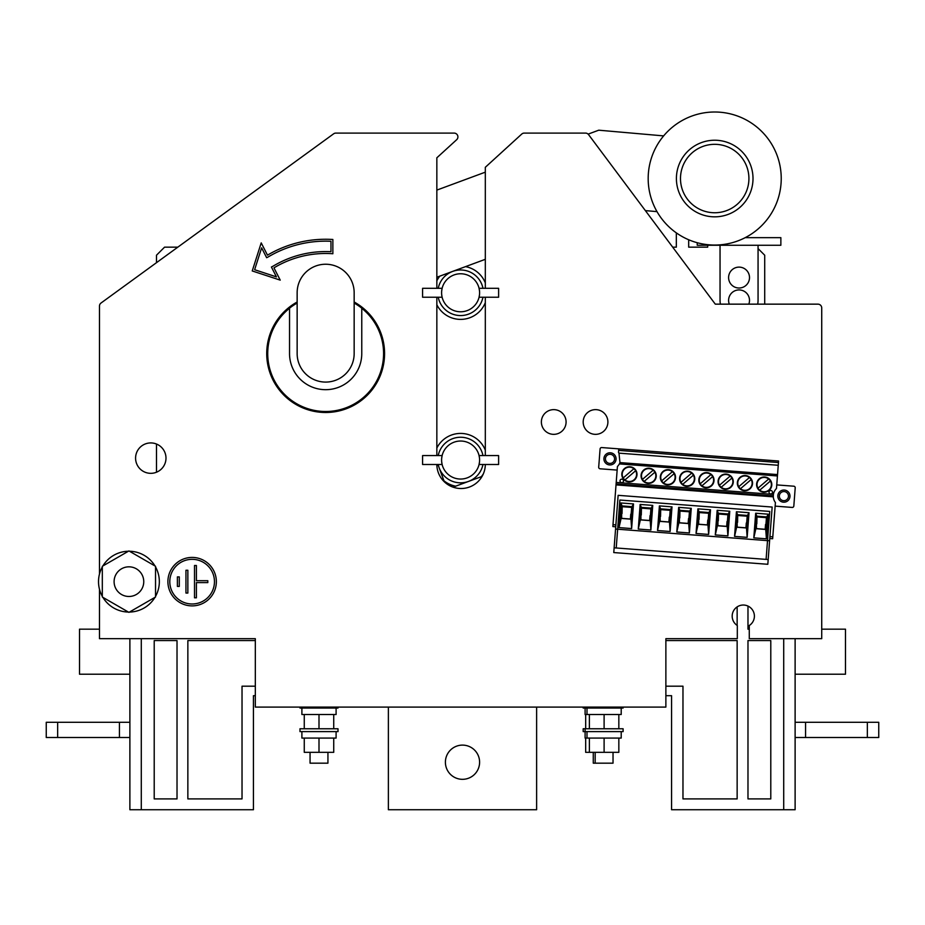 <?xml version="1.0" encoding="UTF-8"?>
<svg xmlns="http://www.w3.org/2000/svg" width="925" height="925" viewBox="0 0 925 925"><rect width="100%" height="100%" fill="white"/><g stroke="black" fill="none" stroke-linecap="round" stroke-linejoin="round"><path stroke-width="1.39" d="M645.372 210.611L656.993 211.628L645.372 210.611L672.695 247.16L676.325 247.16L676.325 238.604M707.683 245.264L707.683 247.16L688.686 247.16L688.686 239.76L688.686 247.16L707.683 247.16L707.683 245.264M598.741 130.194L663.641 135.894L598.741 130.194L588.127 134.125M748.915 178.537A34.213 34.213 0 0 1 714.701 212.75A34.213 34.213 0 0 1 680.488 178.537A34.213 34.213 0 0 1 714.701 144.323A34.213 34.213 0 0 1 748.915 178.537M676.406 178.537A38.295 38.295 0 0 1 714.701 140.23A38.295 38.295 0 0 1 753.008 178.537A38.295 38.295 0 0 1 714.701 216.832A38.295 38.295 0 0 1 676.406 178.537M781.232 178.537A66.519 66.519 0 0 1 714.701 245.056A66.519 66.519 0 0 1 648.182 178.537A66.519 66.519 0 0 1 714.701 112.006A66.519 66.519 0 0 1 781.232 178.537M436.843 190.099L485.313 172.166M485.313 259.312L436.843 277.246M437.93 464.5L444.335 481.809M450.718 484.746L448.082 484.746A24.235 24.235 0 0 0 453.042 487.151L481.243 476.722L481.474 477.369M728.599 277.569A10.452 10.452 0 0 0 739.052 288.022A10.452 10.452 0 0 0 749.504 277.569A10.452 10.452 0 0 0 739.052 267.117A10.452 10.452 0 0 0 728.599 277.569M748.799 304.152A10.452 10.452 0 0 0 739.052 289.93A10.452 10.452 0 0 0 729.305 304.152M441.595 292.809L441.664 294.462M441.676 294.532L442.046 296.913M479.52 294.532L479.15 296.913M441.595 460.072L441.664 461.725M441.676 461.795L442.127 464.5L422.586 464.5L422.586 455.574L442.127 455.574L441.676 458.291M479.532 458.326L479.069 455.574L498.61 455.574L498.61 464.5L479.069 464.5L479.52 461.783L479.15 464.177M441.595 460.037C442.173 465.795 442.173 465.795 441.595 460.037A19.009 19.009 0 0 1 460.604 441.028A19.009 19.009 0 0 1 479.601 460.037A19.009 19.009 0 0 1 460.604 479.046A19.009 19.009 0 0 1 441.595 460.037L441.664 458.326M442.127 297.237L422.586 297.237L422.586 288.311L442.127 288.311L441.676 291.028M441.595 292.774C442.173 298.532 442.173 298.532 441.595 292.774A19.009 19.009 0 0 1 460.604 273.765A19.009 19.009 0 0 1 479.601 292.774A19.009 19.009 0 0 1 460.604 311.783A19.009 19.009 0 0 1 441.595 292.774L441.664 291.063M479.532 291.063L479.069 288.311L498.61 288.311L498.61 297.237L479.069 297.237L479.532 294.497M482.966 464.5A22.813 22.813 0 0 1 438.23 464.5M483.336 473.854A26.605 26.605 0 0 1 481.266 476.791M455.655 486.18A26.605 26.605 0 0 1 443.965 480.803M482.966 297.237A22.813 22.813 0 0 1 438.23 297.237M485.313 302.648A26.605 26.605 0 0 1 436.843 304.753M672.695 247.16L676.325 247.16L676.325 232.869M99.472 574.113L99.472 306.094A3.804 3.804 0 0 1 101.033 303.018L156.487 262.677L156.487 255.219L164.558 247.16L177.82 247.16L333.636 133.813A3.804 3.804 0 0 1 335.879 133.096L454.117 133.096A3.804 3.804 0 0 1 456.684 139.698L436.843 157.805L436.843 288.311M720.425 304.152A19.009 19.009 0 0 1 720.043 300.382L720.043 245.264M758.061 245.264L758.061 300.382A19.009 19.009 0 0 1 757.679 304.152M156.487 444.035L156.487 472.224M758.061 248.571L764.709 255.219L764.709 304.152L817.931 304.152A3.804 3.804 0 0 1 821.724 307.956L821.724 638.678L749.273 638.678L749.273 625.52A11.123 11.123 0 0 0 743.295 605.031A11.123 11.123 0 0 0 737.306 625.52L737.306 638.678L665.873 638.678L665.873 707.093L255.323 707.093L255.323 638.678L99.472 638.678L99.472 589.19M436.843 280.795A26.605 26.605 0 0 1 439.826 276.136M465.541 266.631A26.605 26.605 0 0 1 485.313 282.9M479.069 288.311L479.347 289.641L479.069 288.311M438.23 288.311A22.813 22.813 0 0 1 482.966 288.311M436.843 448.047A26.605 26.605 0 0 1 485.313 450.163M438.23 455.574A22.813 22.813 0 0 1 482.966 455.574M479.347 456.881L479.069 455.574M745.203 237.656L780.862 237.656L780.862 245.264L697.23 245.264L697.23 242.72M521.723 134.079L485.313 167.298L521.723 134.079A3.804 3.804 0 0 1 524.278 133.096L585.525 133.096A3.804 3.804 0 0 1 588.566 134.622L715.291 304.152L817.931 304.152M605.436 458.869A4.567 4.567 0 0 0 610.003 463.425A4.567 4.567 0 0 0 614.558 458.869A4.567 4.567 0 0 0 610.003 454.302A4.567 4.567 0 0 0 605.436 458.869M779.347 496.124A4.567 4.567 0 0 0 783.903 500.679A4.567 4.567 0 0 0 788.47 496.124A4.567 4.567 0 0 0 783.903 491.557A4.567 4.567 0 0 0 779.347 496.124M143.757 581.652A14.823 14.823 0 0 1 128.933 596.475A14.823 14.823 0 0 1 114.099 581.652A14.823 14.823 0 0 1 128.933 566.828A14.823 14.823 0 0 1 143.757 581.652M102.317 566.933A30.409 30.409 0 0 0 102.317 596.371M102.872 597.33A30.409 30.409 0 0 0 128.378 612.061M129.488 612.061A30.409 30.409 0 0 0 154.984 597.33M155.539 596.371A30.409 30.409 0 0 0 155.539 566.933M566.088 421.997A12.349 12.349 0 0 1 553.728 434.345A12.349 12.349 0 0 1 541.379 421.997A12.349 12.349 0 0 1 553.728 409.636A12.349 12.349 0 0 1 566.088 421.997M607.898 421.997A12.349 12.349 0 0 1 595.55 434.345A12.349 12.349 0 0 1 583.189 421.997A12.349 12.349 0 0 1 595.55 409.636A12.349 12.349 0 0 1 607.898 421.997M135.582 458.129A15.205 15.205 0 0 1 150.787 442.925A15.205 15.205 0 0 1 165.991 458.129A15.205 15.205 0 0 1 150.787 473.334A15.205 15.205 0 0 1 135.582 458.129M167.899 581.652A24.235 24.235 0 0 1 192.123 557.417A24.235 24.235 0 0 1 216.358 581.652A24.235 24.235 0 0 1 192.123 605.887A24.235 24.235 0 0 1 167.899 581.652M214.461 581.652A22.339 22.339 0 0 1 192.123 603.99A22.339 22.339 0 0 1 169.795 581.652A22.339 22.339 0 0 1 192.123 559.324A22.339 22.339 0 0 1 214.461 581.652M361.767 308.279A57.928 57.928 0 0 1 325.646 411.498A57.928 57.928 0 0 1 289.537 308.279L289.537 353.57A36.11 36.11 0 0 0 325.646 389.679A36.11 36.11 0 0 0 361.767 353.57L361.767 308.279M354.159 302.001A58.922 58.922 0 0 1 325.646 412.492A58.922 58.922 0 0 1 297.145 302.001M354.159 303.053A58.009 58.009 0 0 1 361.767 308.175M354.159 292.751L354.159 353.57A28.513 28.513 0 0 1 325.646 382.083A28.513 28.513 0 0 1 297.145 353.57L297.145 292.751A28.513 28.513 0 0 1 325.646 264.238A28.513 28.513 0 0 1 354.159 292.751M524.278 133.096L585.525 133.096M485.313 167.298L485.313 288.311M485.313 297.237L485.313 455.574M485.313 464.5A24.235 24.235 0 0 1 461.078 488.516A24.235 24.235 0 0 1 436.843 464.5M436.843 297.237L436.843 455.574M436.843 157.805L456.684 139.698M335.879 133.096L454.117 133.096M101.033 303.018L333.636 133.813M261.22 242.882L267.487 255.161A114.318 114.318 0 0 1 332.861 239.483L332.861 253.739A100.097 100.097 0 0 0 273.962 267.857L280.229 280.125L252.236 270.944L261.22 242.882M289.537 308.175A58.009 58.009 0 0 1 297.145 303.053M179.3 576.899L177.392 576.899L177.392 586.404L179.3 586.404L179.3 576.899M187.856 570.251L185.948 570.251L185.948 593.052L187.856 593.052L187.856 570.251M196.401 565.499L194.504 565.499L194.504 597.804L196.401 597.804L196.401 582.6L207.813 582.6L207.813 580.703L196.401 580.703L196.401 565.499M330.965 241.275A112.422 112.422 0 0 0 268.354 256.849L266.654 257.717L261.625 247.854L254.629 269.718L276.436 276.887L271.407 267.024L273.106 266.157A101.993 101.993 0 0 1 330.965 251.716L330.965 241.275M154.984 565.973A30.409 30.409 0 0 0 129.488 551.242M128.378 551.242A30.409 30.409 0 0 0 102.872 565.973M155.539 597.018L128.933 612.373L102.317 597.018L102.317 566.285L128.933 550.93L155.539 566.285L155.539 597.018M479.601 762.223A17.101 17.101 0 0 0 462.5 745.111A17.101 17.101 0 0 0 445.399 762.223A17.101 17.101 0 0 0 462.5 779.324A17.101 17.101 0 0 0 479.601 762.223M783.718 638.678L783.718 809.733L795.118 809.733L795.118 638.678M255.323 695.692L253.427 695.692L253.427 809.733L141.282 809.733L141.282 638.678M177.022 798.899L177.022 640.574L154.209 640.574L154.209 798.899L177.022 798.899M255.323 640.574L187.856 640.574L187.856 798.899L242.026 798.899L242.026 686.188L255.323 686.188M665.873 640.574L737.144 640.574L737.144 798.899L682.974 798.899L682.974 686.188L665.873 686.188M770.791 798.899L747.978 798.899L747.978 640.574L770.791 640.574L770.791 798.899M536.627 707.093L536.627 809.733L388.373 809.733L388.373 707.093L388.373 763.345M783.718 809.733L671.573 809.733L671.573 695.692L665.873 695.692M749.273 629.173L747.978 629.173L747.978 606.072M737.144 606.881L737.144 625.416M129.882 737.514L46.25 737.514L46.25 722.298L57.651 722.298L57.651 737.514M795.118 737.514L867.349 737.514L867.349 722.298L878.75 722.298L878.75 737.514L867.349 737.514M141.282 809.733L129.882 809.733L129.882 638.678M821.724 629.173L845.485 629.173L845.485 674.221L795.118 674.221M129.882 674.221L79.515 674.221L79.515 629.173L99.472 629.173M795.118 722.298L805.571 722.298L805.571 737.514M805.571 722.298L867.349 722.298M129.882 722.298L119.429 722.298L119.429 737.514M119.429 722.298L57.651 722.298M621.288 518.439L622.178 506.692L631.659 507.409L630.769 519.156M640.539 519.908L641.441 508.149L650.911 508.877L650.021 520.625M659.803 521.365L660.693 509.617L670.174 510.334L669.272 522.093M679.054 522.833L679.944 511.086L689.426 511.803L688.524 523.55M698.306 524.302L699.207 512.554L708.677 513.271L707.787 525.018M717.569 525.77L718.459 514.011L727.929 514.739L727.038 526.487M736.82 527.227L737.711 515.479L747.192 516.196L746.29 527.955M756.072 528.695L756.974 516.948L766.443 517.665L765.553 529.412M621.669 518.462L621.658 513.514M630.757 514.207L630.388 519.133M621.669 518.37L630.388 519.029M622.178 506.692L622.039 513.537M640.921 519.931L640.921 514.971M650.009 515.664L649.639 520.602M640.933 519.838L649.651 520.498M641.441 508.149L641.303 515.005M660.173 521.399L660.173 516.439M669.272 517.133L668.891 522.058M660.184 521.295L668.902 521.966M660.693 509.617L660.554 516.474M679.436 522.868L679.424 517.908M688.524 518.601L688.154 523.527M679.436 522.764L688.154 523.434M679.944 511.086L679.806 517.931M698.687 524.325L698.687 519.376M707.775 520.07L707.405 524.995M698.699 524.232L707.417 524.891M699.207 512.554L699.057 519.399M717.939 525.793L717.939 520.833M727.038 521.527L726.657 526.452M717.95 525.701L726.668 526.36M718.459 514.011L718.32 520.868M737.202 527.262L737.19 522.301M746.29 522.995L745.92 527.921M737.202 527.158L745.92 527.828M737.711 515.479L737.572 522.336M756.453 528.73L756.453 523.77M765.542 524.463L765.172 529.389M756.465 528.626L765.183 529.297M756.974 516.948L756.823 523.793M769.6 540.778L772.167 507.05L618.131 495.326L615.564 529.054L617.646 529.216L616.223 547.982L619.866 500.032L769.739 511.433L766.097 559.382L767.519 540.628L769.6 540.778L767.819 564.285L613.772 552.56L614.131 547.82L768.178 559.544M615.564 529.054L614.131 547.82M765.738 529.435L766.686 516.925L768.282 514.184L766.409 538.824L765.738 529.435L755.887 528.684L753.806 537.864L766.409 538.824M747.435 515.456L737.583 514.705L736.635 527.215L746.487 527.967L747.435 515.456L749.03 512.716L747.157 537.356L746.487 527.967M728.183 513.988L718.332 513.248L717.372 525.747L727.235 526.498L728.183 513.988L729.767 511.259L727.894 535.887L727.235 526.498M708.932 512.531L699.069 511.779L698.121 524.29L707.972 525.03L708.932 512.531L710.516 509.791L708.643 534.43L707.972 525.03M689.668 511.062L679.817 510.311L678.869 522.822L688.72 523.573L689.668 511.062L691.264 508.322L689.391 532.962L688.72 523.573M670.417 509.594L660.566 508.842L659.606 521.353L669.469 522.105L670.417 509.594L672.001 506.854L670.128 531.493L669.469 522.105M651.165 508.126L641.303 507.386L640.354 519.885L650.206 520.636L651.165 508.126L652.749 505.397L650.876 530.025L650.206 520.636M631.902 506.669L622.051 505.917L621.103 518.428L630.954 519.168L631.902 506.669L633.498 503.928L631.625 528.568L630.954 519.168M769.739 511.433L767.519 540.628L617.646 529.216L619.866 500.032L769.739 511.433M622.051 505.917L620.895 502.969L633.498 503.928M620.895 502.969L619.022 527.608L621.103 518.428M619.022 527.608L631.625 528.568M641.303 507.386L640.146 504.437L652.749 505.397M640.146 504.437L638.273 529.065L640.354 519.885M638.273 529.065L650.876 530.025M660.566 508.842L659.398 505.894L672.001 506.854M659.398 505.894L657.525 530.534L659.606 521.353M657.525 530.534L670.128 531.493M679.817 510.311L678.661 507.363L691.264 508.322M678.661 507.363L676.788 532.002L678.869 522.822M676.788 532.002L689.391 532.962M699.069 511.779L697.913 508.831L710.516 509.791M697.913 508.831L696.039 533.471L698.121 524.29M696.039 533.471L708.643 534.43M718.332 513.248L717.164 510.299L729.767 511.259M717.164 510.299L715.291 534.928L717.372 525.747M715.291 534.928L727.894 535.887M737.583 514.705L736.427 511.756L749.03 512.716M736.427 511.756L734.554 536.396L736.635 527.215M734.554 536.396L747.157 537.356M768.282 514.184L755.679 513.225L756.835 516.173L766.686 516.925M756.835 516.173L755.887 528.684M755.679 513.225L753.806 537.864M770.895 490.504A1.746 1.746 0 0 0 769.022 492.112A1.746 1.746 0 0 0 770.629 493.973A1.746 1.746 0 0 0 772.491 492.366A1.746 1.746 0 0 0 770.895 490.504M621.635 482.642A1.746 1.746 0 0 0 623.508 481.035A1.746 1.746 0 0 0 621.901 479.162A1.746 1.746 0 0 0 620.028 480.769A1.746 1.746 0 0 0 621.635 482.642M672.417 471.658A7.192 7.192 0 0 1 672.602 482.723A7.192 7.192 0 0 1 661.687 480.861A7.192 7.192 0 0 1 672.417 471.658L661.687 480.861M648.09 483.382A7.608 7.608 0 0 1 641.083 475.23A7.608 7.608 0 0 1 649.246 468.223A7.608 7.608 0 0 1 656.241 476.375A7.608 7.608 0 0 1 648.09 483.382M624.722 468.882A7.192 7.192 0 0 1 635.637 470.744A7.192 7.192 0 0 1 624.918 479.948A7.192 7.192 0 0 1 624.722 468.882M763.622 492.181A7.608 7.608 0 0 1 756.615 484.018A7.608 7.608 0 0 1 764.778 477.011A7.608 7.608 0 0 1 771.774 485.174A7.608 7.608 0 0 1 763.622 492.181M745.515 475.554A7.608 7.608 0 0 1 752.522 483.706A7.608 7.608 0 0 1 744.359 490.712A7.608 7.608 0 0 1 737.364 482.549A7.608 7.608 0 0 1 745.515 475.554M725.107 489.244A7.608 7.608 0 0 1 718.101 481.092A7.608 7.608 0 0 1 726.264 474.086A7.608 7.608 0 0 1 733.271 482.237A7.608 7.608 0 0 1 725.107 489.244M609.54 464.928A6.082 6.082 0 0 1 603.933 458.407A6.082 6.082 0 0 1 610.465 452.799A6.082 6.082 0 0 1 616.062 459.332A6.082 6.082 0 0 1 609.54 464.928M730.368 487.117A7.192 7.192 0 0 1 719.453 485.255A7.192 7.192 0 0 1 730.183 476.051A7.192 7.192 0 0 1 730.368 487.117M687.749 471.149A7.608 7.608 0 0 1 694.756 479.312A7.608 7.608 0 0 1 686.593 486.319A7.608 7.608 0 0 1 679.597 478.156A7.608 7.608 0 0 1 687.749 471.149M783.44 502.183A6.082 6.082 0 0 1 777.844 495.661A6.082 6.082 0 0 1 784.365 490.053A6.082 6.082 0 0 1 789.973 496.586A6.082 6.082 0 0 1 783.44 502.183M667.341 484.85A7.608 7.608 0 0 1 660.334 476.687A7.608 7.608 0 0 1 668.497 469.692A7.608 7.608 0 0 1 675.504 477.843A7.608 7.608 0 0 1 667.341 484.85M628.838 481.913A7.608 7.608 0 0 1 621.831 473.762A7.608 7.608 0 0 1 629.983 466.755A7.608 7.608 0 0 1 636.99 474.918A7.608 7.608 0 0 1 628.838 481.913M682.685 484.342A7.192 7.192 0 0 1 682.488 473.276A7.192 7.192 0 0 1 693.403 475.138A7.192 7.192 0 0 1 682.685 484.342L693.403 475.138M644.17 481.416L654.888 472.212A7.192 7.192 0 0 1 644.17 481.416A7.192 7.192 0 0 1 643.985 470.351A7.192 7.192 0 0 1 653.154 470.189L642.436 479.393M759.518 479.138A7.192 7.192 0 0 1 770.421 481A7.192 7.192 0 0 1 759.702 490.204A7.192 7.192 0 0 1 759.518 479.138M740.254 477.67A7.192 7.192 0 0 1 751.169 479.532A7.192 7.192 0 0 1 740.451 488.747A7.192 7.192 0 0 1 740.254 477.67M701.936 485.81A7.192 7.192 0 0 1 701.751 474.745A7.192 7.192 0 0 1 712.655 476.606A7.192 7.192 0 0 1 701.936 485.81L712.655 476.606M707.012 472.617A7.608 7.608 0 0 1 714.007 480.78A7.608 7.608 0 0 1 705.856 487.776A7.608 7.608 0 0 1 698.849 479.624A7.608 7.608 0 0 1 707.012 472.617M624.918 479.948L635.637 470.744M633.903 468.721L623.184 477.936M773.404 494.389L616.212 482.422L617.426 466.489A10.649 10.649 0 0 0 619.368 463.922L619.97 462.592L618.975 453.146A10.649 10.649 0 0 0 618.49 452.452L618.767 448.856L778.572 461.02L776.48 488.493A10.649 10.649 0 0 0 773.404 494.389L773.288 496.852A10.649 10.649 0 0 0 775.416 502.541L772.653 538.732L769.773 538.512M617.148 470.085L600.094 468.79A1.526 1.526 0 0 1 598.695 467.16L600.082 448.96A1.526 1.526 0 0 1 601.712 447.561L618.767 448.856M618.975 453.146L778.249 465.275M615.877 524.891L612.997 524.672L616.096 483.937L773.265 495.904M612.997 524.672L612.859 526.568L615.738 526.788M616.212 482.422L616.096 483.937M653.154 470.189A7.192 7.192 0 0 1 654.888 472.212M772.803 536.835L769.924 536.616M663.422 482.885L674.152 473.669M691.669 473.126L680.95 482.33M710.92 474.583L700.202 483.798M721.188 487.278L731.918 478.075M730.183 476.051L719.453 485.255M740.451 488.747L751.169 479.532M749.435 477.52L738.717 486.723M776.757 484.908L793.812 486.203A1.526 1.526 0 0 1 795.211 487.833L793.823 506.021A1.526 1.526 0 0 1 792.193 507.432L775.138 506.125M759.702 490.204L770.421 481M768.687 478.988L757.968 488.192M593.272 752.337L593.272 763.171L613.032 763.171L613.032 752.337M621.207 731.617L621.207 738.081L585.097 738.081L585.097 731.617L583.189 731.617L583.189 728.761L604.106 728.761L604.106 714.516L585.097 714.516L585.097 708.053L583.189 708.053L583.189 707.093M585.675 728.761L585.675 714.516M618.837 738.081L618.837 752.337L585.675 752.337L585.675 738.081M310.06 752.337L310.06 763.171L327.936 763.171L327.936 752.337M336.099 731.617L336.099 738.081L301.897 738.081L301.897 731.617M318.998 728.761L338.007 728.761L338.007 731.617L299.989 731.617L299.989 728.761L318.998 728.761L318.998 714.516L301.897 714.516L301.897 708.053M336.099 708.053L336.099 714.516L318.998 714.516M338.007 707.093L338.007 708.053L299.989 708.053L299.989 707.093M333.728 728.761L333.728 714.516M304.267 728.761L304.267 714.516M318.998 738.081L318.998 752.337L333.728 752.337L333.728 738.081M318.998 752.337L304.267 752.337L304.267 738.081M604.106 728.761L623.103 728.761L623.103 731.617L585.097 731.617L585.097 728.761M621.207 708.053L621.207 714.516L604.106 714.516M623.103 707.093L623.103 708.053L585.097 708.053L585.097 707.093M618.837 728.761L618.837 714.516M589.375 728.761L589.375 714.516M604.106 752.337L604.106 738.081M589.375 752.337L589.375 738.081M777.543 474.583L619.97 462.592M616.027 484.885L773.288 496.852M619.368 463.922L777.439 475.959M778.457 462.535L618.652 450.382M586.993 714.516L586.993 708.053M586.993 738.081L586.993 731.617M595.168 752.337L595.168 763.171"/></g></svg>
